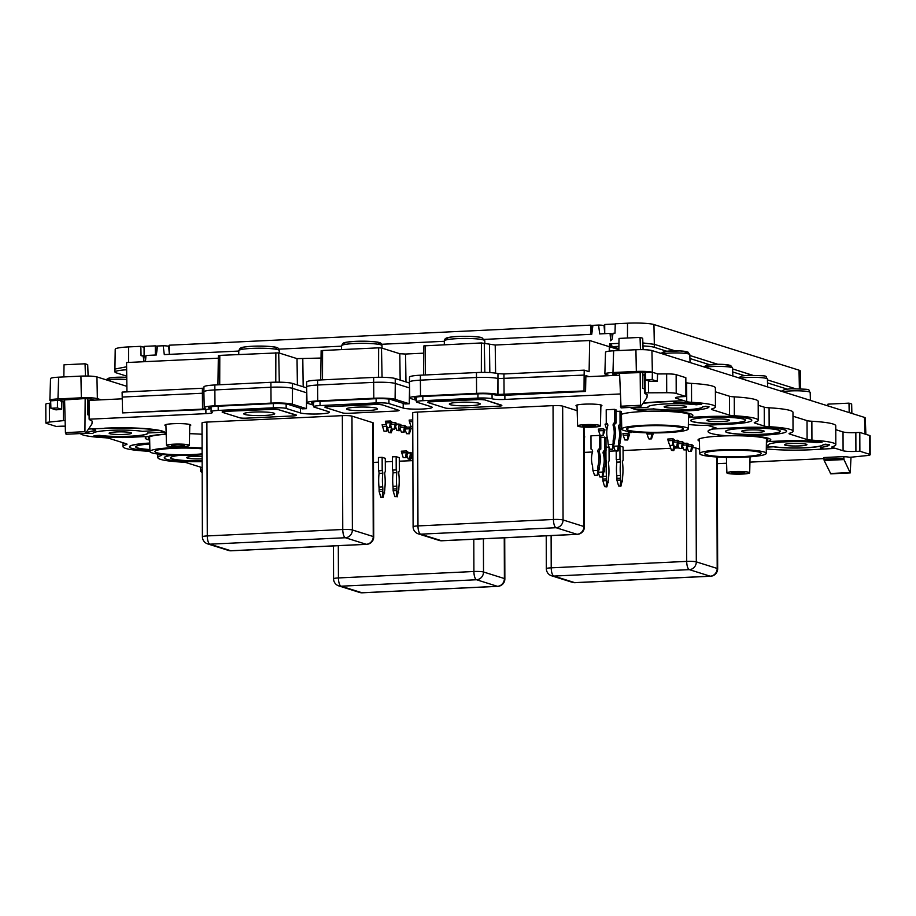 <?xml version="1.0" encoding="UTF-8"?>
<svg xmlns="http://www.w3.org/2000/svg" width="916" height="916" viewBox="0 0 916 916"><rect width="100%" height="100%" fill="white"/><g stroke="black" fill="none" stroke-linecap="round" stroke-linejoin="round"><path stroke-width="1.37" d="M202.539 409.108L205.253 408.341A16.534 1.958 -0.2 0 1 204.222 407.666L203.879 391.83A16.809 1.992 -0.2 0 1 203.879 391.819L203.947 386.873A16.728 1.981 -0.2 0 1 214.836 384.983L270.907 382.315A16.728 1.981 -0.2 0 1 292.41 383.403L306.642 387.88L306.471 408.662L302.326 408.857L288.151 404.403A12.103 1.431 -0.2 0 0 272.59 403.613L216.531 406.28A12.103 1.431 -0.2 0 0 208.642 407.643A12.103 1.431 -0.2 0 0 209.409 408.147L209.489 408.17A9.194 1.088 -0.2 0 1 210.073 408.547A9.194 1.088 -0.2 0 1 204.085 409.589L122.584 412.898L202.539 409.108L202.39 393.239L203.913 393.113M321.024 358.053L297.024 358.625L278.704 352.866L279.3 382.19M306.471 408.662L292.307 404.208L292.513 388.35L306.78 392.838M204.222 407.666A16.534 1.958 -0.2 0 1 214.985 405.788L271.044 403.12A16.534 1.958 -0.2 0 1 292.307 404.208M412.841 454.05L412.108 454.084M406.063 457.656L407.929 452L406.532 450.947L401.3 451.199L403.2 457.599L406.063 457.656L403.2 457.599M406.532 450.947L407.929 452M409.601 458.939L408.192 459.008L410.471 459.214L409.601 458.939L410.311 454.13L412.051 454.668L412.154 452.985L407.803 452.493M597.427 475.37L599.293 467.927A9.973 9.274 -72.5 0 1 599.614 465.294A23.656 22.018 -72.5 0 0 599.236 451.725L599.236 451.611A2.588 2.416 -72.5 0 1 600.816 449.126L600.77 435.856L599.373 435.421L590.969 435.821L591.015 449.092A2.588 2.416 107.5 0 1 592.606 451.428L592.606 451.542A23.656 22.018 107.5 0 0 592.32 465.133A9.973 9.274 107.5 0 1 592.663 467.744L592.95 470.618L597.621 470.389L597.427 475.37L594.576 475.312L596.911 475.209M602.648 477.007L599.797 476.961L602.648 477.007L604.503 469.565A9.973 9.274 -72.5 0 1 604.835 466.931A23.656 22.018 -72.5 0 0 604.446 453.363L604.446 453.26A2.588 2.416 -72.5 0 1 606.026 450.764L605.98 437.505L600.77 437.241M691.362 451.405L688.5 451.348L691.362 451.405L693.217 445.737L691.832 444.695L688.374 444.855M691.832 444.695L693.217 445.737M681.962 448.451L679.111 448.393L681.962 448.451L683.828 442.783L682.431 441.741L678.985 441.901M682.431 441.741L683.828 442.783M672.573 445.497L674.439 439.829L673.042 438.787L667.81 439.039L668.096 440.733L672.768 440.516L672.573 445.497L669.711 445.439L672.046 445.325M673.042 438.787L674.439 439.829M618.06 450.993L615.208 450.935L618.06 450.993L619.926 443.55A9.973 9.274 -72.5 0 1 620.247 440.917A23.656 22.018 -72.5 0 0 619.869 427.348L619.869 427.234A2.588 2.416 -72.5 0 1 621.449 424.749L621.403 411.479L616.01 411.227M398.311 430.44L396.903 430.509L399.181 430.715L398.311 430.44L399.021 425.631L400.761 426.169L400.865 424.486L396.514 423.994M404.174 432.112L401.311 432.054L404.174 432.112L406.028 426.455L404.643 425.402L400.819 425.585M404.643 425.402L406.028 426.455M394.773 429.157L391.922 429.1L394.773 429.157L396.639 423.501L395.243 422.448L391.796 422.62M395.243 422.448L396.639 423.501M412.727 419.917L409.143 420.089L409.429 421.795L412.727 421.635M584.145 452.401L592.469 452M609.06 451.21L615.197 450.924M623.075 450.546L670.752 448.279M674.634 448.096L678.939 447.89M682.214 447.729L683.05 447.695M699.595 449.184L695.92 448.027A7.477 0.882 179.8 0 0 692.691 447.58M373.453 462.408L378.423 462.179M385.293 461.847L392.437 461.504M399.307 461.183L412.864 460.645M417.57 412.063L553.046 405.628L553.447 519.475L417.971 525.921L417.57 412.063A7.477 0.882 179.8 0 0 412.704 412.91L413.105 526.769A7.477 7.477 0 0 0 418.337 533.868A7.477 6.962 107.5 0 0 420.604 534.165L441.478 540.726A7.477 6.962 107.5 0 1 439.211 540.44A7.477 7.477 0 0 0 441.81 540.772A7.477 2.588 -92.7 0 1 441.478 540.726L576.954 534.291L556.081 527.719L420.604 534.165A7.477 2.588 87.3 0 1 417.971 525.921A7.477 0.882 179.8 0 0 413.105 526.769M577.172 410.677L562.664 406.12A7.477 0.882 179.8 0 0 553.046 405.628M206.879 422.081L342.355 415.646L342.756 529.494L207.279 535.929L206.879 422.081A7.477 0.882 179.8 0 0 202.012 422.929L202.402 536.776A7.477 7.477 0 0 0 207.646 543.886A7.477 6.962 107.5 0 0 209.913 544.173L230.786 550.745A7.477 6.962 107.5 0 1 228.519 550.447A7.477 7.477 0 0 0 231.118 550.791A7.477 2.588 -92.7 0 1 230.786 550.745L366.263 544.299L345.389 537.738L209.913 544.173A7.477 2.588 87.3 0 1 207.279 535.929A7.477 0.882 179.8 0 0 202.402 536.776M231.118 550.791L366.595 544.344A7.477 7.477 0 0 0 373.717 536.856L373.316 422.997A7.477 0.882 179.8 0 0 372.846 422.7L351.973 416.127A7.477 0.882 179.8 0 0 342.355 415.646M328.214 406.452A4.981 0.595 179.8 0 0 324.962 407.025L324.962 407.265A4.981 0.595 179.8 0 0 325.283 407.471L342.676 412.944A4.981 0.595 179.8 0 0 349.088 413.276L395.804 411.055A4.981 0.595 -0.2 0 0 399.055 410.483A4.981 0.595 -0.2 0 0 398.735 410.276L381.342 404.563A4.981 0.595 -0.2 0 0 374.93 404.242L328.214 406.704A4.981 0.595 179.8 0 0 324.962 407.265M398.735 410.276L381.342 404.563M699.423 441.146A34.9 4.133 -0.2 0 1 698.026 440.001A34.9 4.133 -0.2 0 1 726.72 435.833A34.9 4.133 -0.2 0 1 765.616 438.317A34.9 4.133 -0.2 0 1 767.814 439.76A34.9 4.133 -0.2 0 1 766.417 440.917M577.034 406.235A12.961 1.534 -0.2 0 1 575.992 405.639A12.961 1.534 -0.2 0 1 586.652 404.082A12.961 1.534 -0.2 0 1 601.102 405.009A12.961 1.534 -0.2 0 1 601.915 405.548A12.961 1.534 -0.2 0 1 600.885 406.154M688.488 416.402A34.9 4.133 179.8 0 0 689.885 415.246A34.9 4.133 179.8 0 0 687.687 413.814A34.9 4.133 179.8 0 0 653.577 411.238A34.9 4.133 179.8 0 0 621.403 414.353M427.749 402.387L427.749 402.135A4.981 0.595 -0.2 0 1 430.989 401.574L477.705 399.353A4.981 0.595 -0.2 0 1 484.117 399.674L501.51 405.147A4.981 0.595 -0.2 0 1 501.831 405.353L501.831 405.605A4.981 0.595 -0.2 0 1 498.579 406.166L451.863 408.387A4.981 0.595 -0.2 0 1 445.451 408.055L428.058 402.593A4.981 0.595 -0.2 0 1 427.749 402.387A4.981 0.595 -0.2 0 1 430.989 401.815L430.989 401.574M189.784 425.688A12.961 1.534 179.8 0 0 190.814 425.081A12.961 1.534 179.8 0 0 177.841 423.593A12.961 1.534 179.8 0 0 164.891 425.173A12.961 1.534 179.8 0 0 165.704 425.711A12.961 1.534 179.8 0 0 165.933 425.768M149.651 439.062A34.9 4.133 -0.2 0 1 148.255 437.917A34.9 4.133 -0.2 0 1 166.185 434.241M189.601 433.703A34.9 4.133 -0.2 0 1 202.047 434.253M295.96 415.166L278.567 409.692L295.96 414.914A4.981 0.595 179.8 0 1 296.269 415.12L296.269 415.372A4.981 0.595 179.8 0 0 295.96 415.166L295.96 414.914M278.567 409.692A4.981 0.595 179.8 0 0 272.155 409.372L225.439 411.341A4.981 0.595 179.8 0 0 222.187 411.902L222.187 412.154A4.981 0.595 179.8 0 0 222.508 412.36L239.9 417.833A4.981 0.595 179.8 0 0 246.312 418.154L293.028 415.933A4.981 0.595 179.8 0 0 296.269 415.372M225.439 411.341L272.155 409.12A4.981 0.595 179.8 0 1 278.567 409.452M607.514 424.085L605.041 424.2L607.056 423.49M603.575 428.86L604.972 429.913L603.575 428.86L598.343 429.112L598.629 430.818L603.3 430.589L603.106 435.569L600.243 435.512L602.579 435.398M390.079 427.68L391.945 422.024L390.548 420.971L385.315 421.223L387.216 427.623L390.079 427.68L387.216 427.623M390.548 420.971L391.945 422.024M386.174 424.577L382.098 424.772L383.999 431.184L386.861 431.23L383.999 431.184M409.383 433.749L406.532 433.703L409.383 433.749L411.25 428.093L409.853 427.051L405.834 427.234M409.853 427.051L411.25 428.093M612.667 449.287L614.533 441.856A9.973 9.274 -72.5 0 1 614.854 439.222A23.656 22.018 -72.5 0 0 614.476 425.654L614.476 425.539A2.588 2.416 -72.5 0 1 616.056 423.055L616.01 409.784L614.613 409.349L606.209 409.75L606.255 423.009A2.588 2.416 107.5 0 1 607.846 425.356L607.846 425.459A23.656 22.018 107.5 0 0 607.56 439.062A9.973 9.274 107.5 0 1 607.903 441.661L608.19 444.535L612.861 444.317L612.667 449.287L609.816 449.241L612.151 449.126M584.099 439.817L584.694 436.726L584.087 436.531M677.268 446.974L674.405 446.916L677.268 446.974L679.134 441.306L677.737 440.264L674.29 440.424M677.737 440.264L679.134 441.306M686.657 449.928L683.805 449.87L686.657 449.928L688.523 444.26L687.126 443.218L683.68 443.378M687.126 443.218L688.523 444.26M627.7 440.001L629.555 434.344L628.17 433.302L622.937 433.543L623.223 435.249L627.895 435.031L627.7 440.001L624.838 439.955L627.174 439.84M628.17 433.302L629.555 434.344M606.896 486.888L604.617 486.682L606.896 486.888L608.567 479.492A9.973 3.446 -92.7 0 1 608.682 476.915A23.656 8.187 -92.7 0 0 608.522 463.29L608.51 463.175A2.588 0.893 -92.7 0 1 609.094 460.954L609.048 447.684L606.014 446.733M620.911 486.224L618.632 486.007L620.911 486.224L622.582 478.828A9.973 3.446 -92.7 0 1 622.697 476.251A23.656 8.187 -92.7 0 0 622.537 462.626L622.525 462.511A2.588 0.893 -92.7 0 1 623.109 460.29L623.063 447.019L619.754 446.046M397.132 496.861L398.815 489.465A9.973 3.446 -92.7 0 1 398.929 486.888A23.656 8.187 -92.7 0 0 398.758 473.263L398.758 473.148A2.588 0.893 -92.7 0 1 399.342 470.916L399.296 457.656L396.159 456.672L392.426 456.844L392.472 470.114A2.588 0.893 87.3 0 1 393.067 472.713L393.079 472.828A23.656 8.187 87.3 0 0 392.998 486.373A9.973 3.446 87.3 0 1 393.124 489.03L396.868 488.846L396.262 496.587L394.865 496.644L396.262 496.587M383.117 497.525L384.8 490.129A9.973 3.446 -92.7 0 1 384.915 487.552A23.656 8.187 -92.7 0 0 384.743 473.927L384.743 473.812A2.588 0.893 -92.7 0 1 385.327 471.591L385.281 458.321L382.144 457.336L378.411 457.519L378.457 470.778A2.588 0.893 87.3 0 1 379.052 473.377L379.052 473.492A23.656 8.187 87.3 0 0 378.984 487.037A9.973 3.446 87.3 0 1 379.11 489.694L382.854 489.51L382.247 497.251L380.85 497.319L382.247 497.251M65.128 420.49A9.973 1.179 179.8 0 0 63.399 420.627L49.43 422.058A9.973 1.179 179.8 0 0 45.869 422.974A9.973 1.179 179.8 0 0 46.487 423.387L56.197 426.444L60.158 426.249A9.973 1.179 179.8 0 1 65.265 426.18M88.589 428.928L104.687 428.413L88.52 429.031M94.05 435.695L94.726 436.005A33.652 3.985 179.8 0 0 116.618 437.31A10.374 1.225 179.8 0 0 126.545 437.459L148.209 436.428A37.888 4.488 -0.2 0 1 164.376 434.207A44.861 5.313 179.8 0 0 165.212 433.188L165.212 432.936A44.861 5.313 179.8 0 0 104.687 428.173M145.266 437.974A37.888 4.488 179.8 0 0 149.674 440.012M717.297 463.668L726.594 463.233M749.929 462.122L823.885 458.607M766.314 448.932A44.861 5.313 179.8 0 0 811.381 449.745L835.438 448.359L843.086 450.764A9.973 1.179 179.8 0 0 855.91 451.416L859.872 451.222L869.57 454.279A9.973 1.179 179.8 0 1 870.2 454.691A9.973 1.179 179.8 0 1 866.628 455.607L852.67 457.038A9.973 1.179 179.8 0 1 849.739 457.256L848.491 457.118A4.981 0.595 179.8 0 0 846.086 456.809L845.937 456.798A4.981 0.595 179.8 0 0 844.334 456.752M766.406 441.856A37.888 4.488 179.8 0 0 770.803 439.795M716.518 428.138A44.861 5.313 179.8 0 0 708.057 431.276L708.057 431.516A44.861 5.313 -0.2 0 1 713.369 428.986L713.369 428.848A44.861 5.313 -0.2 0 1 716.724 428.196L708.091 425.482A44.861 5.313 -0.2 0 1 703.774 425.356M688.477 417.341A37.888 4.488 179.8 0 0 692.874 415.28M835.438 448.451L832.449 447.512A9.973 1.179 -0.2 0 1 831.82 447.111A9.973 1.179 -0.2 0 1 832.564 446.653A43.625 5.164 179.8 0 0 835.816 444.684A43.625 5.164 179.8 0 0 811.931 440.161A9.973 1.179 -0.2 0 1 807.099 439.543L789.672 434.058A9.973 1.179 -0.2 0 1 789.042 433.646A9.973 1.179 -0.2 0 1 789.787 433.199A43.625 5.164 179.8 0 0 793.038 431.23A43.625 5.164 179.8 0 0 769.142 426.707A9.973 1.179 -0.2 0 1 764.31 426.077L754.876 423.112A9.973 1.179 -0.2 0 1 754.246 422.711A9.973 1.179 -0.2 0 1 754.99 422.253A43.625 5.164 179.8 0 0 758.253 420.284A43.625 5.164 179.8 0 0 734.346 415.761A9.973 1.179 -0.2 0 1 729.514 415.143L712.087 409.658A9.973 1.179 -0.2 0 1 711.457 409.246A9.973 1.179 -0.2 0 1 712.201 408.799A43.625 5.164 179.8 0 0 715.453 406.83A43.625 5.164 179.8 0 0 691.557 402.307A9.973 1.179 -0.2 0 1 686.725 401.677L683.748 400.647L659.68 401.792A44.861 5.313 179.8 0 0 643.192 403.12M683.748 400.647L676.088 398.231L676.088 397.418M648.448 380.85L648.494 392.815L666.711 392.724A9.973 1.179 179.8 0 1 676.203 393.456L685.912 396.514L681.951 396.697A9.973 1.179 179.8 0 0 675.458 397.83A9.973 1.179 179.8 0 0 676.088 398.231M648.494 392.815A9.973 1.179 179.8 0 0 645.173 392.907L644.967 393.101A4.981 0.595 179.8 0 1 645.276 393.308A4.981 0.595 179.8 0 1 644.91 393.525L644.91 393.09M422.826 396.468L422.837 400.704L477.969 398.082A10.969 1.294 -0.2 0 1 492.075 398.792A9.973 1.179 179.8 0 0 504.888 399.445L620.109 393.972M422.837 400.704A9.973 1.179 179.8 0 0 416.345 401.826A9.973 1.179 179.8 0 0 416.975 402.239L431.241 406.727A14.954 1.775 179.8 0 1 432.18 407.334A14.954 1.775 179.8 0 1 419.883 409.12A14.954 1.775 179.8 0 1 403.212 408.055L388.945 403.567A9.973 1.179 179.8 0 0 376.121 402.925L320.062 405.582A9.973 1.179 -0.2 0 0 313.57 406.715L313.558 401.941M300.414 408.261L300.437 412.944A14.954 1.775 -0.2 0 0 317.096 414.009A14.954 1.775 -0.2 0 0 329.405 412.223A14.954 1.775 -0.2 0 0 328.466 411.605L314.199 407.128A9.973 1.179 -0.2 0 1 313.57 406.715M300.437 412.944L286.17 408.456A9.973 1.179 -0.2 0 0 273.346 407.803L218.214 410.425A10.969 1.294 179.8 0 0 211.081 411.673A10.969 1.294 179.8 0 0 211.768 412.12A9.973 1.179 -0.2 0 1 212.398 412.532A9.973 1.179 -0.2 0 1 205.905 413.654L89.127 419.207L89.058 400.395L94.371 400.143L90.547 398.941L84.135 398.62L50.643 400.842L49.865 400.315L50.529 378.571C50.827 377.919 53.529 377.449 58.635 377.174L57.971 398.918C52.876 399.193 50.162 399.662 49.865 400.315M85.165 398.586L84.936 431.688L85.726 433.165L91.932 423.971L92.207 421.131L89.928 419.917A4.981 0.595 179.8 0 0 90.306 419.688A4.981 0.595 179.8 0 0 89.997 419.482L89.127 419.207M64.635 401.7A9.973 1.179 179.8 0 0 63.33 401.815L61.006 401.62L61.029 399.72M87.81 401.391A4.981 0.595 179.8 0 0 89.058 401.265M764.31 426.077L764.242 407.173A9.973 1.179 179.8 0 0 769.074 407.792A43.625 5.164 -0.2 0 1 792.97 412.315L793.038 431.23M807.099 439.543L807.03 420.627A9.973 1.179 179.8 0 0 811.862 421.257A43.625 5.164 -0.2 0 1 835.747 425.78L835.816 444.684M870.2 454.691L870.131 435.879A9.973 1.179 179.8 0 0 869.513 435.466L859.803 432.421L859.872 451.222M859.803 432.421L855.842 432.604L855.91 451.416M835.758 429.673L843.029 431.951A9.973 1.179 179.8 0 0 855.842 432.604M50.723 403.109L49.372 403.258A9.973 1.179 179.8 0 0 45.8 404.174L45.869 422.974M645.574 374.072A9.973 1.179 179.8 0 0 645.104 374.094L644.372 374.129L644.44 392.941M685.912 396.514L685.844 377.701L676.145 374.644A9.973 1.179 179.8 0 0 666.642 373.911L657.573 373.957M642.803 375.01A4.981 0.595 179.8 0 0 644.383 374.827M109.84 433.692A11.221 1.328 179.8 0 0 122.343 434.493A11.221 1.328 179.8 0 0 131.561 433.154A11.221 1.328 179.8 0 0 120.34 431.86A11.221 1.328 179.8 0 0 109.13 433.234A11.221 1.328 179.8 0 0 109.84 433.692M164.285 457.782A33.652 3.985 -0.2 0 1 164.285 457.714A33.652 3.985 -0.2 0 1 171.956 455.149M129.499 446.848A33.652 3.985 -0.2 0 1 129.488 446.768A33.652 3.985 -0.2 0 1 149.732 443.046M149.674 440.104A37.888 4.488 -0.2 0 1 145.266 438.02A37.888 4.488 -0.2 0 1 147.625 436.451M93.982 435.627L99.478 435.363A27.423 3.252 -0.2 0 0 129.522 436.222A27.423 3.252 -0.2 0 0 147.762 433.165M92.31 429.009L95.069 429.867A9.973 1.179 179.8 0 1 95.699 430.28A9.973 1.179 179.8 0 1 93.638 431.012A33.652 3.985 179.8 0 0 86.699 433.451A33.652 3.985 179.8 0 0 86.699 433.486L92.928 433.463A27.423 3.252 -0.2 0 1 111.809 430.28A27.423 3.252 -0.2 0 1 142.461 431.344L159.189 430.394A44.861 5.313 -0.2 0 1 164.411 432.043L147.682 432.982A27.423 3.252 -0.2 0 1 147.762 433.245A27.423 3.252 -0.2 0 1 129.82 436.348A27.423 3.252 -0.2 0 1 99.478 435.512L99.478 435.363M95.676 430.211A9.973 1.179 -0.2 0 1 93.638 430.864A33.652 3.985 179.8 0 0 86.699 433.314A33.652 3.985 179.8 0 0 86.699 433.337L86.699 433.337M80.379 433.566A43.625 5.164 179.8 0 0 104.138 437.699A9.973 1.179 -0.2 0 1 108.97 438.329L126.397 443.802A9.973 1.179 -0.2 0 1 127.026 444.214A9.973 1.179 -0.2 0 1 126.282 444.661A43.625 5.164 179.8 0 0 123.03 446.642A43.625 5.164 179.8 0 0 146.926 451.164A9.973 1.179 -0.2 0 1 149.915 451.428M159.67 454.267L161.193 454.748A9.973 1.179 -0.2 0 1 161.811 455.16A9.973 1.179 -0.2 0 1 161.067 455.607A43.625 5.164 179.8 0 0 157.815 457.576A43.625 5.164 179.8 0 0 181.723 462.099A9.973 1.179 -0.2 0 1 186.555 462.729L202.161 467.641M202.173 469.668A43.625 5.164 179.8 0 0 200.615 471.042A43.625 5.164 179.8 0 0 202.184 472.404M93.982 435.776L99.478 435.512M630.552 407.414A44.861 5.313 179.8 0 0 631.273 408.112L648.013 407.311A27.423 3.252 -0.2 0 1 647.921 407.059A27.423 3.252 -0.2 0 1 665.863 403.945A27.423 3.252 -0.2 0 1 696.217 404.78L700.969 404.288A33.652 3.985 179.8 0 0 682.157 403.029L682.157 402.891A9.973 1.179 -0.2 0 1 674.829 402.17L672.069 401.3L683.748 400.739M700.969 404.288L701.633 404.448M702.755 406.693L705.515 406.464L702.755 406.841A27.423 3.252 -0.2 0 1 702.755 406.864A27.423 3.252 -0.2 0 1 683.874 410.013A27.423 3.252 -0.2 0 1 653.234 408.96L636.494 409.601A44.861 5.313 -0.2 0 1 631.513 408.101M705.515 406.464L708.984 406.807A33.652 3.985 179.8 0 0 708.984 406.807L705.515 406.315M674.829 402.17L674.829 402.319A9.973 1.179 179.8 0 0 682.157 403.029M823.759 449.161L820.988 448.29A9.973 1.179 179.8 0 1 820.37 447.878A9.973 1.179 179.8 0 1 822.419 447.157A33.652 3.985 179.8 0 0 829.369 444.707A33.652 3.985 179.8 0 0 829.369 444.672L823.14 444.707A27.423 3.252 -0.2 0 1 823.14 444.729A27.423 3.252 -0.2 0 1 804.259 447.878A27.423 3.252 -0.2 0 1 773.608 446.813L766.337 447.019M825.946 444.329L829.369 444.523A33.652 3.985 179.8 0 0 829.369 444.523L829.369 444.707M821.343 442.153L821.343 442.004A33.652 3.985 179.8 0 0 799.45 440.699L799.45 440.848A33.652 3.985 179.8 0 1 821.343 442.153L816.591 442.646A27.423 3.252 -0.2 0 0 786.249 441.81A27.423 3.252 -0.2 0 0 768.306 444.924A27.423 3.252 -0.2 0 0 768.387 445.176L768.387 445.027A27.423 3.252 -0.2 0 1 768.306 444.844M821.343 442.004L822.018 442.314M823.14 444.558L825.946 444.18M823.759 449.012L820.988 448.142A9.973 1.179 -0.2 0 1 820.381 447.81M202.104 448.84A28.327 3.355 179.8 0 0 171.67 448.382A28.327 3.355 179.8 0 0 154.873 451.496A28.327 3.355 179.8 0 0 171.636 454.508A28.327 3.355 179.8 0 0 202.115 453.832M202.093 448.096A33.285 3.939 179.8 0 0 167.685 447.97A33.285 3.939 179.8 0 0 149.915 451.531A33.285 3.939 179.8 0 0 167.777 454.943A33.285 3.939 179.8 0 0 202.115 454.576M609.266 351.137L609.323 346.706L589.698 340.523L589.102 371.678L584.225 370.144L584.133 375.091L584.03 390.972L585.564 391.453L585.874 375.64L589.045 376.636M763.44 430.715A11.221 1.328 179.8 0 0 750.937 429.913A11.221 1.328 179.8 0 0 741.708 431.253A11.221 1.328 179.8 0 0 752.929 432.547A11.221 1.328 179.8 0 0 764.139 431.173A11.221 1.328 179.8 0 0 763.44 430.715M780.34 431.196A27.423 3.252 -0.2 0 1 757.486 434.402A27.423 3.252 -0.2 0 1 727.235 432.432A27.423 3.252 -0.2 0 1 725.518 431.379M806.229 444.18A11.221 1.328 179.8 0 0 793.725 443.378A11.221 1.328 179.8 0 0 784.508 444.718A11.221 1.328 179.8 0 0 795.729 446A11.221 1.328 179.8 0 0 806.939 444.638A11.221 1.328 179.8 0 0 806.229 444.18M685.855 406.315A11.221 1.328 179.8 0 0 673.352 405.513A11.221 1.328 179.8 0 0 664.123 406.853A11.221 1.328 179.8 0 0 675.344 408.135A11.221 1.328 179.8 0 0 686.553 406.773A11.221 1.328 179.8 0 0 685.855 406.315M700.969 404.139A33.652 3.985 179.8 0 0 682.157 402.891M702.755 406.738A27.423 3.252 -0.2 0 1 683.783 409.876A27.423 3.252 -0.2 0 1 653.234 408.811M653.234 408.96L636.494 409.75A44.861 5.313 179.8 0 0 647.658 411.238A37.888 4.488 -0.2 0 1 671.829 411.536L693.492 410.505A10.374 1.225 179.8 0 0 700.042 409.578A33.652 3.985 179.8 0 0 708.995 406.841L708.984 406.693A33.652 3.985 179.8 0 0 708.984 406.693A33.652 3.985 179.8 0 0 708.984 406.67M673.237 411.467A37.888 4.488 -0.2 0 1 692.874 415.326A37.888 4.488 -0.2 0 1 688.557 417.421L706.396 416.574A33.652 3.985 -0.2 0 1 751.784 420.158A33.652 3.985 -0.2 0 1 751.773 420.226M713.369 428.848L741.181 427.52A33.652 3.985 -0.2 0 1 786.569 431.093A33.652 3.985 -0.2 0 1 786.569 431.173M748.418 435.833A37.888 4.488 -0.2 0 1 770.803 439.84A37.888 4.488 -0.2 0 1 767.86 441.592L789.523 440.562A10.374 1.225 179.8 0 1 799.45 440.699M823.14 444.603A27.423 3.252 -0.2 0 1 804.156 447.729A27.423 3.252 -0.2 0 1 773.608 446.665M728.644 419.768A11.221 1.328 179.8 0 0 716.14 418.967A11.221 1.328 179.8 0 0 706.923 420.307A11.221 1.328 179.8 0 0 718.144 421.6A11.221 1.328 179.8 0 0 729.354 420.226A11.221 1.328 179.8 0 0 728.644 419.768M745.544 420.249A27.423 3.252 -0.2 0 1 722.69 423.455A27.423 3.252 -0.2 0 1 692.439 421.497A27.423 3.252 -0.2 0 1 690.721 420.444M202.127 456.351A11.221 1.328 179.8 0 0 186.715 457.634A11.221 1.328 179.8 0 0 187.425 458.092A11.221 1.328 179.8 0 0 202.138 458.813M202.138 460.782A27.423 3.252 -0.2 0 1 172.242 458.813A27.423 3.252 -0.2 0 1 170.525 457.76M149.869 449.538A27.423 3.252 -0.2 0 1 137.446 447.867A27.423 3.252 -0.2 0 1 135.728 446.825M807.03 420.627L792.993 416.219M764.242 407.173L758.196 405.273M376.487 408.192A15.457 1.832 -0.2 0 1 377.461 408.822A15.457 1.832 -0.2 0 1 362.015 410.712A15.457 1.832 -0.2 0 1 346.557 408.937A15.457 1.832 -0.2 0 1 359.267 407.082A15.457 1.832 -0.2 0 1 376.487 408.192M479.263 403.303A15.457 1.832 -0.2 0 1 480.236 403.933A15.457 1.832 -0.2 0 1 464.79 405.822A15.457 1.832 -0.2 0 1 449.332 404.048A15.457 1.832 -0.2 0 1 462.042 402.204A15.457 1.832 -0.2 0 1 479.263 403.303M381.342 404.815A4.981 0.595 -0.2 0 0 374.93 404.483L328.214 406.704M501.831 405.605A4.981 0.595 -0.2 0 0 501.51 405.399L484.117 399.674M484.117 399.926A4.981 0.595 -0.2 0 0 477.705 399.594L430.989 401.815M685.866 382.522L686.657 382.774A9.973 1.179 -0.2 0 0 691.5 383.392L691.557 402.307M715.453 406.83L715.385 387.915A43.625 5.164 179.8 0 0 691.5 383.392M715.396 391.808L729.445 396.227A9.973 1.179 -0.2 0 0 734.277 396.857L734.346 415.761M758.253 420.284L758.185 401.38A43.625 5.164 179.8 0 0 734.277 396.857M244.755 414.456A15.457 1.832 179.8 0 0 261.976 415.555A15.457 1.832 179.8 0 0 274.685 413.711A15.457 1.832 179.8 0 0 259.228 411.937A15.457 1.832 179.8 0 0 243.782 413.814A15.457 1.832 179.8 0 0 244.755 414.456M225.439 411.593A4.981 0.595 179.8 0 0 222.187 412.154M713.369 428.986L741.181 427.669A33.652 3.985 -0.2 0 1 786.581 431.241A33.652 3.985 -0.2 0 1 764.665 435.054L746.838 435.901A37.888 4.488 179.8 0 0 726.296 435.73A44.861 5.313 -0.2 0 1 708.057 431.516M799.45 440.848A10.374 1.225 179.8 0 0 789.523 440.71L767.86 441.592M767.86 441.741A37.888 4.488 -0.2 0 1 766.406 442.107M688.477 417.593A37.888 4.488 179.8 0 0 688.557 417.57L706.396 416.723A33.652 3.985 -0.2 0 1 751.784 420.307A33.652 3.985 -0.2 0 1 729.88 424.108L702.068 425.436A44.861 5.313 -0.2 0 1 688.374 424.497M674.829 402.319L672.069 401.448L659.68 402.032A44.861 5.313 179.8 0 0 643.009 403.384M159.201 430.543A44.861 5.313 179.8 0 0 104.687 428.413M165.212 433.188A44.861 5.313 179.8 0 0 164.411 432.192L164.411 432.043M164.411 432.192L147.682 432.982M149.892 450.512A33.652 3.985 -0.2 0 1 129.488 446.916A33.652 3.985 -0.2 0 1 149.743 443.195M149.881 449.687A27.423 3.252 -0.2 0 1 137.446 448.016A27.423 3.252 -0.2 0 1 135.728 446.894A27.423 3.252 -0.2 0 1 149.755 444.008M202.15 461.675A33.652 3.985 -0.2 0 1 164.285 457.863A33.652 3.985 -0.2 0 1 172.781 455.183M202.138 460.931A27.423 3.252 -0.2 0 1 172.242 458.962A27.423 3.252 -0.2 0 1 170.513 457.84A27.423 3.252 -0.2 0 1 180.109 455.332M692.439 421.646A27.423 3.252 -0.2 0 1 690.721 420.513A27.423 3.252 -0.2 0 1 718.121 417.169A27.423 3.252 -0.2 0 1 745.555 420.318A27.423 3.252 -0.2 0 1 722.999 423.593A27.423 3.252 -0.2 0 1 692.439 421.646M773.608 446.813L766.337 447.168M766.36 445.279L768.387 445.176M727.235 432.581A27.423 3.252 -0.2 0 1 725.506 431.459A27.423 3.252 -0.2 0 1 752.918 428.115A27.423 3.252 -0.2 0 1 780.34 431.264A27.423 3.252 -0.2 0 1 757.795 434.539A27.423 3.252 -0.2 0 1 727.235 432.581M605.041 424.2L606.907 430.028M603.575 429.467L603.3 430.589M604.972 429.913L603.106 435.569M388.991 432.581L391.258 432.787L388.991 432.581L387.697 428.825M392.495 429.26L391.258 432.787M390.388 432.512L391.475 427.818M390.456 426.593L391.109 427.703M389.552 427.509L390.273 422.7L385.602 422.929M390.548 421.578L390.273 422.7M394.258 428.997L394.968 424.177L391.235 424.36M395.243 423.055L394.968 424.177M390.754 425.734L391.922 429.1M386.861 431.23L388.063 427.772M386.334 431.07L386.964 426.879M386.758 426.272L382.384 426.478M403.647 431.951L404.368 427.131L400.361 427.325M404.643 426.009L404.368 427.131M400.017 428.31L401.311 432.054M408.868 433.589L409.578 428.78L405.261 428.986M409.864 427.658L409.578 428.78M405.078 429.501L406.532 433.703M400.761 426.169L399.181 430.715M396.903 430.509L395.62 426.753M396.365 424.6L398.918 424.486L399.021 425.631M398.918 424.486L398.918 423.879M613.743 446.229L618.254 446.012L617.544 450.821M615.208 450.935L613.663 446.458M619.926 445.325L618.54 444.89L618.254 446.012M618.54 444.89L618.529 443.115A9.973 9.274 107.5 0 1 618.85 440.481A23.656 22.018 107.5 0 0 618.472 426.913L619.869 427.348M619.869 427.234L618.472 426.913M618.472 426.799A2.588 2.416 107.5 0 1 620.052 424.303L621.449 424.749M620.006 411.044L620.052 424.303M609.816 449.241L608.19 444.535M614.533 443.63L613.148 443.195L612.861 444.317M613.148 443.195L613.136 441.42A9.973 9.274 107.5 0 1 613.457 438.787A23.656 22.018 107.5 0 0 613.079 425.207L614.476 425.654M614.476 425.539L613.079 425.207M613.079 425.104A2.588 2.416 107.5 0 1 614.659 422.608L616.056 423.055M614.613 409.349L614.659 422.608M673.752 450.603L671.485 450.397L673.752 450.603L674.989 447.077M669.848 445.485L671.485 450.397M673.97 445.634L672.882 450.329M672.951 444.397L673.603 445.52M649.181 438.982L651.516 438.867L649.181 438.982M648.665 438.821L647.051 434.115L651.723 433.898L651.001 438.707M646.765 432.821L647.051 434.115M652.432 432.913L653.383 433.211L651.516 438.867M651.963 432.913L651.723 433.898M669.711 445.439L668.096 440.733M673.042 439.394L672.768 440.516M673.729 442.176L677.462 441.993L676.741 446.802M674.405 446.916L673.249 443.55M677.737 440.871L677.462 441.993M678.424 443.653L682.157 443.47L681.447 448.279M679.111 448.393L677.943 445.027M682.431 442.348L682.157 443.47M683.13 445.13L686.851 444.947L686.141 449.756M683.805 449.87L682.649 446.504M687.137 443.825L686.851 444.947M687.824 446.607L691.557 446.424L690.836 451.233M688.5 451.348L687.343 447.981M691.832 445.302L691.557 446.424M624.838 439.955L623.223 435.249M628.17 433.909L627.895 435.031M598.526 472.244L602.842 472.038L602.133 476.847M599.797 476.961L598.343 472.759M604.514 471.351L603.117 470.916L602.842 472.038M603.117 470.916L603.117 469.129A9.973 9.274 107.5 0 1 603.438 466.496A23.656 22.018 107.5 0 0 603.06 452.928L604.446 453.363M604.446 453.26L603.06 452.928M603.06 452.825A2.588 2.416 107.5 0 1 604.64 450.329L606.026 450.764M604.594 437.058L604.64 450.329M608.476 482.343L606.736 481.805L606.632 480.66L602.888 480.843L604.617 486.682M606.736 481.805L606.026 486.614M606.632 480.66L606.621 478.873A9.973 3.446 -92.7 0 0 606.495 476.228A23.656 8.187 -92.7 0 1 606.564 462.672L605.522 462.729M602.888 480.843L602.888 479.057A9.973 3.446 87.3 0 0 602.774 476.652M605.934 450.809L605.968 459.969A2.588 0.893 -92.7 0 1 606.564 462.569L606.564 462.672M594.576 475.312L592.95 470.618M599.293 469.713L597.908 469.267L597.621 470.389M597.908 469.267L597.896 467.492A9.973 9.274 107.5 0 1 598.217 464.859A23.656 22.018 107.5 0 0 597.839 451.29L599.236 451.725M599.236 451.611L597.839 451.29M597.839 451.176A2.588 2.416 107.5 0 1 599.419 448.691L600.816 449.126M599.373 435.421L599.419 448.691M622.491 481.679L620.75 481.14L620.647 479.995L616.903 480.167L618.632 486.007M620.75 481.14L620.04 485.949M620.647 479.995L620.636 478.209A9.973 3.446 -92.7 0 0 620.51 475.553A23.656 8.187 -92.7 0 1 620.579 462.007L616.846 462.191A23.656 8.187 87.3 0 0 616.766 475.736A9.973 3.446 87.3 0 1 616.903 478.392L620.636 478.209M616.903 480.167L616.903 478.392M619.937 446.035L619.983 459.305A2.588 0.893 -92.7 0 1 620.579 461.904L616.846 462.191M616.846 462.076A2.588 0.893 87.3 0 0 616.25 459.477L619.983 459.305M616.216 451.073L616.25 459.477M412.051 454.668L410.471 459.214M408.192 459.008L406.899 455.252M407.654 453.111L410.208 452.985L410.311 454.13M410.208 452.985L410.208 452.378M405.536 457.496L406.257 452.676L401.586 452.905M406.532 451.554L406.257 452.676M412.864 460.542L411.307 456.809M412.853 455.767L411.65 455.825M396.868 490.632L393.136 490.804L394.865 496.644M398.723 492.316L396.983 491.766M393.136 490.804L393.124 489.03M396.159 456.672L396.204 469.931A2.588 0.893 -92.7 0 1 396.811 472.541L396.811 472.645A23.656 8.187 -92.7 0 0 396.731 486.19A9.973 3.446 -92.7 0 1 396.868 488.846M396.811 472.645L393.079 472.828M396.204 469.931L392.472 470.114M382.854 491.297L379.121 491.468L380.85 497.319M384.709 492.98L382.968 492.442M379.121 491.468L379.11 489.694M382.144 457.336L382.19 470.606A2.588 0.893 -92.7 0 1 382.796 473.206L382.796 473.309A23.656 8.187 -92.7 0 0 382.716 486.854A9.973 3.446 -92.7 0 1 382.854 489.51M382.796 473.309L379.052 473.492M382.19 470.606L378.457 470.778M122.217 398.826L101.195 399.823L97.359 398.62C94.027 397.819 88.68 397.555 81.341 397.807L80.929 376.11C88.268 375.858 93.615 376.132 96.947 376.923L126.877 386.334M85.463 376.007L85.051 363.789L64.028 364.797L63.845 376.923M66.261 434.092L65.437 432.615L64.578 399.548M57.971 398.918L81.341 397.807M80.929 376.11L58.635 377.174M57.422 407.964L61.67 409.292L55.979 409.864L50.907 408.273L57.422 407.964L57.479 400.097M61.67 409.292L61.819 401.884M50.907 408.273L50.655 400.842M85.051 363.789L87.707 364.625L88.108 376.029M89.115 415.177L87.718 414.742L87.833 398.609M101.195 399.823L94.371 400.143M612.472 373.717L616.296 375.331L609.472 375.663L604.858 373.934C605.155 373.281 607.869 372.812 612.964 372.537L613.628 350.794C608.522 351.068 605.82 351.538 605.522 352.202L604.858 373.934M865.872 434.321L865.254 417.902L864.475 417.398L651.94 350.542C648.597 349.752 643.261 349.477 635.922 349.729L636.334 371.427C643.673 371.175 649.02 371.438 652.352 372.24L657.837 373.957M612.472 374.129L615.403 373.362L652.364 372.24L652.249 379.682L645.723 379.991L649.971 381.331L657.322 381.285L652.249 379.682M619.571 373.167L621.048 407.872L640.502 406.944L640.158 372.205M643.089 349.649L642.7 338.256L640.044 337.409L640.456 349.626M640.044 337.409L619.021 338.416L618.838 350.542M636.334 371.427L612.964 372.537M613.628 350.794L635.922 349.729M657.322 381.285L657.573 373.877M645.723 379.991L645.54 372.56M644.944 393.548L647.2 394.75L646.925 397.59L640.502 406.944M642.826 372.228L642.711 388.361L644.429 388.899M615.999 375.239L616.01 373.339M849.201 412.589L848.995 403.143L851.662 403.979L851.869 413.425M846.04 456.798L843.773 456.58L843.98 459.569L850.243 472.919L850.998 457.176M850.243 472.919L830.801 473.847L824.16 460.508L823.862 457.531L843.773 456.58M848.995 403.143L827.972 404.139L827.927 405.903M612.254 338.119L611.888 333.996L610.067 333.413L610.651 340.798L612.06 339.252L613.067 333.275L615.002 333.184L615.254 323.783L627.517 323.199A20.541 2.427 -0.2 0 1 653.932 324.539L799.015 370.179L799.382 388.728M599.717 425.379A11.404 1.351 179.8 0 0 586.984 424.566A11.404 1.351 179.8 0 0 577.63 425.929A11.404 1.351 179.8 0 0 589.034 427.234A11.404 1.351 179.8 0 0 600.438 425.848A11.404 1.351 179.8 0 0 599.717 425.379M145.564 360.526L144.82 356.198L141.053 355.706L140.846 346.328L128.583 346.912A20.541 2.427 179.8 0 0 115.21 349.236L114.935 369.045L126.603 366.778M140.846 346.328L144.087 347.347M126.648 369.755A20.828 2.462 179.8 0 0 114.992 372.022A20.828 2.462 179.8 0 0 116.309 372.869L126.74 376.144M609.621 343.809L610.651 343.763L610.434 346.752L609.598 346.786L609.621 343.809L609.483 351.114M618.861 348.71L612.323 346.66L610.651 343.763L618.941 343.363M604.732 333.195L604.056 325.787A6.355 0.756 179.8 0 0 598.583 325.065L599.694 333.905L610.067 333.413M598.583 325.065L592.915 325.34L591.759 334.283L484.392 339.389M155.228 355.03L155.949 346.523A6.355 0.756 -0.2 0 1 157.518 346.03L163.185 345.767L164.296 354.606L238.79 351.068M278.83 349.156L341.565 346.179M381.606 344.279L444.34 341.29M157.518 346.03L156.35 354.984L145.988 355.477L145.461 361.637M142.988 355.614L144.167 361.705M167.239 445.932A11.404 1.351 -0.2 0 1 166.517 445.474A11.404 1.351 -0.2 0 1 177.922 444.077A11.404 1.351 -0.2 0 1 189.326 445.394A11.404 1.351 -0.2 0 1 179.925 446.745A11.404 1.351 -0.2 0 1 167.239 445.932M175.666 444.718A6.481 0.767 179.8 0 0 171.441 445.451A6.481 0.767 179.8 0 0 177.922 446.195A6.481 0.767 179.8 0 0 184.402 445.405A6.481 0.767 179.8 0 0 175.666 444.718M163.185 345.767A6.355 0.756 -0.2 0 1 168.659 346.488L169.334 353.897M143.961 361.499L144.556 361.683M748.967 472.324A11.404 1.351 -0.2 0 1 749.689 472.793A11.404 1.351 -0.2 0 1 738.285 474.179A11.404 1.351 -0.2 0 1 726.88 472.874A11.404 1.351 -0.2 0 1 736.246 471.511A11.404 1.351 -0.2 0 1 748.967 472.324M740.552 473.538A6.481 0.767 179.8 0 0 744.765 472.805A6.481 0.767 179.8 0 0 738.285 472.061A6.481 0.767 179.8 0 0 731.804 472.851A6.481 0.767 179.8 0 0 740.552 473.538M800.676 388.785L800.298 371.014A20.541 2.427 179.8 0 0 799.015 370.179M610.434 346.752L618.85 349.397M609.598 346.786L618.85 349.694M787.13 389.082L767.516 382.911M744.342 375.617L732.72 371.965M709.545 364.683L689.931 358.511M666.745 351.217L654.287 347.301L654.322 344.324L674.932 350.805M642.963 345.927A20.828 2.462 -0.2 0 1 654.287 347.301M612.323 346.66L618.895 346.351M795.306 388.67L767.425 379.9M752.517 375.205L732.628 368.953M717.72 364.27L689.84 355.488M586.767 425.173A6.481 0.767 -0.2 0 1 595.514 425.86A6.481 0.767 -0.2 0 1 589.034 426.65A6.481 0.767 -0.2 0 1 582.553 425.906A6.481 0.767 -0.2 0 1 586.767 425.173M642.86 342.95L654.322 344.324L653.932 324.539M592.915 325.34A6.355 0.756 179.8 0 0 591.347 325.833L590.625 334.34M144.11 355.969L144.075 346.385L155.285 345.859A7.477 0.882 -0.2 0 0 156.842 346.145M169.311 345.813A7.477 0.882 -0.2 0 1 167.765 346.111M590.717 333.241L590.694 325.157L169.311 345.195L169.334 354.366M590.694 325.157A7.477 0.882 179.8 0 0 592.24 325.455M603.163 325.409A7.477 0.882 179.8 0 0 604.709 325.111M615.254 323.989L604.709 324.493L604.732 333.664M155.319 353.942L155.285 345.859M625.33 430.852L625.903 430.978M412.75 426.409L411.044 426.49L412.75 426.604M411.044 426.49L409.429 421.795M620.476 429.638L621.953 429.57L620.43 429.455M621.712 427.463L621.426 429.409M629.006 432.638L631.342 432.524L629.006 432.638M630.906 431.768L630.826 432.363M628.49 432.466L628.113 431.39M631.582 431.848L631.342 432.524M600.243 435.512L598.629 430.818M203.936 388.178L122.103 392.105L122.584 412.898M126.958 391.876L126.545 362.541L218.317 358.179M616.296 375.331L619.617 375.182M585.851 376.785L609.472 375.663M759.513 452.229A28.327 3.355 179.8 0 0 727.968 450.203A28.327 3.355 179.8 0 0 704.644 453.58A28.327 3.355 179.8 0 0 732.972 456.844A28.327 3.355 179.8 0 0 761.288 453.386A28.327 3.355 179.8 0 0 759.513 452.229M764.15 452.012A33.285 3.939 179.8 0 0 727.029 449.63A33.285 3.939 179.8 0 0 699.687 453.615A33.285 3.939 179.8 0 0 732.983 457.428A33.285 3.939 179.8 0 0 766.245 453.386A33.285 3.939 179.8 0 0 764.15 452.012M681.584 427.715A28.327 3.355 179.8 0 0 650.039 425.688A28.327 3.355 179.8 0 0 626.704 429.066A28.327 3.355 179.8 0 0 655.043 432.329A28.327 3.355 179.8 0 0 683.359 428.871A28.327 3.355 179.8 0 0 681.584 427.715M686.221 427.497A33.285 3.939 179.8 0 0 649.089 425.116A33.285 3.939 179.8 0 0 621.746 429.1A33.285 3.939 179.8 0 0 655.043 432.913A33.285 3.939 179.8 0 0 688.317 428.871A33.285 3.939 179.8 0 0 686.221 427.497M218.489 355.729L219.794 355.385L219.714 384.743M278.704 352.866L219.794 355.385M321.264 350.839L322.569 350.496L322.489 379.865M405.96 381.903L405.57 354.034L399.8 353.736L381.48 347.977L378.629 347.84L322.569 350.496M405.57 354.034L423.799 353.164M495.602 373.133L495.213 345.023L481.404 342.95L423.902 345.87L423.49 375.056M495.213 345.023L589.698 340.523M416.333 398.804L414.959 398.368A12.103 1.431 179.8 0 1 414.192 397.876A12.103 1.431 179.8 0 1 422.081 396.502L478.141 393.846A12.103 1.431 179.8 0 1 493.713 394.636L493.793 394.659A9.194 1.088 179.8 0 0 505.621 395.254L585.564 391.453M409.555 387.949L409.418 383.002L395.185 378.526L395.288 383.46L409.555 387.949L409.246 403.773L405.101 403.967L390.937 399.513A12.103 1.431 179.8 0 0 375.365 398.723L319.306 401.391A12.103 1.431 -0.2 0 0 311.417 402.754A12.103 1.431 -0.2 0 0 312.184 403.258L313.558 403.693M395.185 378.526A16.728 1.981 179.8 0 0 373.682 377.426L373.659 382.373L317.6 385.029A16.809 1.992 -0.2 0 0 306.654 386.93A16.809 1.992 -0.2 0 1 306.654 386.93L306.734 381.983A16.728 1.981 -0.2 0 1 317.623 380.094L317.76 400.91L373.82 398.242L373.659 382.373A16.809 1.992 179.8 0 1 395.288 383.46L395.082 399.319A16.534 1.958 179.8 0 0 373.82 398.242M373.682 377.426L317.623 380.094M416.345 400.315L410.815 398.575A16.534 1.958 179.8 0 1 409.773 397.899A16.534 1.958 179.8 0 1 420.536 396.021L420.387 380.151A16.809 1.992 179.8 0 0 409.441 382.052L409.509 377.094A16.728 1.981 179.8 0 1 420.398 375.205L420.387 380.151L476.446 377.484A16.809 1.992 179.8 0 1 498.064 378.583L584.133 375.091M584.03 390.972L497.949 394.464L497.96 373.636A16.728 1.981 179.8 0 0 476.457 372.549L420.398 375.205M420.536 396.021L476.595 393.353L476.457 372.549M497.949 394.464L497.857 394.43A16.534 1.958 179.8 0 0 476.595 393.353M498.052 373.659L503.937 373.957L504.075 394.773M584.225 370.144L503.937 373.957M409.246 403.773L395.082 399.319M313.57 405.193L308.028 403.452A16.534 1.958 -0.2 0 1 306.997 402.777A16.534 1.958 -0.2 0 1 317.76 400.91M203.879 391.819A16.809 1.992 -0.2 0 1 214.825 389.918L270.884 387.25A16.809 1.992 -0.2 0 1 292.513 388.35L292.41 383.403M122.172 397.052L202.39 393.239L202.402 388.292M302.795 358.923L303.173 386.792M297.391 384.972L297.024 358.625M238.733 354.481L238.79 350.668A20.221 2.393 -0.2 0 1 255.45 348.263A20.221 2.393 -0.2 0 1 277.96 349.706A20.221 2.393 -0.2 0 1 279.231 350.53L279.288 353.049M242.385 348.962A17.725 2.095 -0.2 0 1 259.972 346.076A17.725 2.095 -0.2 0 1 274.846 349.065M832.449 447.512L832.449 446.699M769.074 407.792L769.142 426.707M789.672 434.058L789.661 433.234M811.862 421.257L811.931 440.161M869.513 435.466L869.57 454.279M843.029 431.951L843.086 450.764M49.372 403.258L49.43 422.058M63.33 401.815L63.399 420.627M666.711 392.724L666.642 373.911M645.104 374.094L645.173 392.907M676.203 393.456L676.145 374.644M754.876 423.112L754.876 422.287M320.05 401.357L320.062 405.582M376.11 398.689L376.121 402.925M403.189 403.372L403.212 408.055M388.934 399.113L388.945 403.567M477.946 393.846L477.969 398.082M492.052 394.281L492.075 398.792M504.888 399.445L504.876 395.288M686.725 401.677L686.657 382.774M712.087 409.658L712.076 408.834M729.514 415.143L729.445 396.227M161.067 454.714L161.067 455.607M286.147 404.002L286.17 408.456M218.203 406.2L218.214 410.425M273.334 403.578L273.346 407.803M205.905 413.654L205.882 409.475M126.282 443.768L126.282 444.661M351.973 416.127L352.374 529.975A7.477 6.962 107.5 0 1 345.389 537.738A7.477 2.588 87.3 0 1 342.756 529.494A7.477 0.882 -0.2 0 1 352.374 529.975L373.247 536.547A7.477 6.962 107.5 0 1 366.263 544.299A7.477 2.588 -92.7 0 0 366.595 544.344M372.846 422.7L373.247 536.547A7.477 0.882 179.8 0 1 373.717 536.856M562.664 406.12L563.065 519.967A7.477 6.962 107.5 0 1 556.081 527.719A7.477 2.588 87.3 0 1 553.447 519.475A7.477 0.882 -0.2 0 1 563.065 519.967L583.939 526.528A7.477 6.962 107.5 0 1 576.954 534.291A7.477 2.588 -92.7 0 0 577.286 534.337A7.477 7.477 0 0 0 584.408 526.837A7.477 0.882 179.8 0 0 583.939 526.528L583.595 427.085M483.408 538.791L483.522 571.996A7.477 6.962 107.5 0 1 476.538 579.748L341.061 586.194A7.477 6.962 107.5 0 1 338.794 585.896L359.667 592.469A7.477 7.477 0 0 0 362.267 592.801A7.477 2.588 -92.7 0 1 361.935 592.755A7.477 6.962 107.5 0 1 359.667 592.469M504.258 537.807L504.395 578.557L483.522 571.996A7.477 0.882 -0.2 0 0 473.904 571.504L338.428 577.939A7.477 0.882 179.8 0 0 333.561 578.786A7.477 7.477 0 0 0 338.794 585.896M362.267 592.801L497.743 586.355A7.477 7.477 0 0 0 504.865 578.866A7.477 0.882 179.8 0 0 504.395 578.557A7.477 6.962 107.5 0 1 497.411 586.32L476.538 579.748A7.477 2.588 87.3 0 1 473.904 571.504L473.79 539.249M497.743 586.355A7.477 2.588 -92.7 0 1 497.411 586.32L361.935 592.755L341.061 586.194A7.477 2.588 87.3 0 1 338.428 577.939L338.313 545.696M695.92 448.027L696.309 561.874A7.477 6.962 107.5 0 1 689.336 569.638L553.859 576.072A7.477 6.962 107.5 0 1 551.581 575.786L572.454 582.347A7.477 7.477 0 0 0 575.053 582.69A7.477 2.588 -92.7 0 1 574.733 582.645A7.477 6.962 107.5 0 1 572.454 582.347M716.804 456.992L717.194 568.447L696.309 561.874A7.477 0.882 -0.2 0 0 686.702 561.394L551.214 567.828A7.477 0.882 179.8 0 0 546.348 568.676A7.477 7.477 0 0 0 551.581 575.786M575.053 582.69L710.541 576.244A7.477 7.477 0 0 0 717.663 568.744A7.477 0.882 179.8 0 0 717.194 568.447A7.477 6.962 107.5 0 1 710.209 576.198L689.336 569.638A7.477 2.588 87.3 0 1 686.702 561.394L686.313 449.939M710.541 576.244A7.477 2.588 -92.7 0 1 710.209 576.198L574.733 582.645L553.859 576.072A7.477 2.588 87.3 0 1 551.214 567.828L551.111 535.574M618.529 443.115L619.926 443.55M620.247 440.917L618.85 440.481M613.136 441.42L614.533 441.856M614.854 439.222L613.457 438.787M603.117 469.129L604.503 469.565M604.835 466.931L603.438 466.496M602.888 479.057L606.621 478.873M606.495 476.228L602.865 476.4M606.564 462.569L605.533 462.614M597.896 467.492L599.293 467.927M599.614 465.294L598.217 464.859M620.51 475.553L616.766 475.736M396.731 486.19L392.998 486.373M396.811 472.541L393.067 472.713M382.716 486.854L378.984 487.037M382.796 473.206L379.052 473.377M97.359 398.62L96.947 376.923M65.437 432.615L84.936 431.688M92.608 399.594L92.608 400.223M91.543 399.25L91.531 400.281M105.913 379.739L109.485 377.919L126.752 377.381A12.16 1.443 179.8 0 0 110.722 377.77A12.16 1.443 179.8 0 0 111.5 379.682M126.786 379.476A14.656 1.74 179.8 0 0 107.458 380.232M651.94 350.542L652.352 372.24M639.929 405.307L620.43 406.235M666.493 353.301A12.16 1.443 -0.2 0 1 666.562 351.275A12.16 1.443 -0.2 0 1 683.725 351.206A12.16 1.443 -0.2 0 1 683.817 353.244M662.451 353.851A14.656 1.74 -0.2 0 1 678.916 352.981A14.656 1.74 -0.2 0 1 689.805 354.618L690.046 362.53M709.282 366.766A12.16 1.443 -0.2 0 1 709.362 364.728A12.16 1.443 -0.2 0 1 726.514 364.671A12.16 1.443 -0.2 0 1 726.606 366.698M705.251 367.316A14.656 1.74 -0.2 0 1 721.705 366.446A14.656 1.74 -0.2 0 1 732.605 368.072L732.846 375.995M864.475 417.398L865.093 434.081M843.75 458.24L823.896 459.191M843.98 459.569L824.16 460.508M849.899 472.587L830.446 473.503M781.291 391.224L784.932 389.392L791.172 388.773C814.267 389.415 807.156 389.071 810.191 392.483A14.656 1.74 179.8 0 0 790.428 390.926A14.656 1.74 179.8 0 0 782.837 391.716M738.491 377.77L742.143 375.926L748.383 375.32C771.467 375.949 764.356 375.606 767.402 379.018A14.656 1.74 179.8 0 0 747.628 377.472A14.656 1.74 179.8 0 0 740.036 378.251M627.517 323.199L627.483 338.004M128.583 346.912L128.549 362.45M414.971 397.372L414.959 398.368M378.629 347.84L378.548 377.289M381.48 347.977L382.075 377.3M489.442 344.725L489.831 372.583M481.404 342.95L481.335 372.411M484.266 343.099L484.85 372.411M425.345 345.618L425.264 374.976M497.96 373.636L497.857 394.43M399.8 353.736L400.166 380.083M444.34 340.901C444.409 338.989 445.84 337.832 448.634 337.454C456.042 335.783 477.522 335.989 481.93 337.718L484.782 340.763A20.221 2.393 179.8 0 0 483.511 339.939A20.221 2.393 179.8 0 0 461 338.496A20.221 2.393 179.8 0 0 444.34 340.901L444.294 344.714M341.519 349.603L341.565 345.79A20.221 2.393 -0.2 0 1 361.786 343.328A20.221 2.393 -0.2 0 1 382.006 345.641L382.064 348.16M345.172 344.084A17.725 2.095 -0.2 0 1 362.747 341.187A17.725 2.095 -0.2 0 1 377.621 344.176M481.175 337.615A17.725 2.095 179.8 0 0 457.462 336.504A17.725 2.095 179.8 0 0 448.725 339.401M209.489 408.17L209.512 407.116M209.421 407.139L209.409 408.147M312.196 402.25L312.184 403.258M275.853 352.717L275.773 382.178M270.907 382.315L271.044 403.12M214.836 384.983L214.985 405.788M238.79 350.668L240.003 348.401C241.675 348.011 238.091 347.187 253.984 346.156C282.162 346.202 277.628 348.011 279.231 350.53M149.915 451.531L149.606 436.772M416.345 401.826L416.333 397.052M200.615 471.042L200.604 467.149M157.815 457.576L157.804 454.038M211.081 411.673L211.058 406.784M123.03 446.642L123.007 442.737M228.519 550.447L207.646 543.886M584.408 526.837L584.065 427.119M439.211 540.44L418.337 533.868M441.81 540.772L577.286 534.337M504.865 578.866L504.716 537.784M333.561 578.786L333.447 545.925M717.663 568.744L717.274 457.015M546.348 568.676L546.234 535.814M85.509 433.325L66.055 434.253M660.905 353.37L664.558 351.526L680.119 350.908L687.893 352.03L689.805 354.618M703.706 366.824L707.347 364.992L722.907 364.373L730.682 365.495L732.605 368.072M810.191 392.483L810.431 400.395M767.402 379.018L767.631 386.93M600.438 425.848L600.907 404.952M577.63 425.929L577 405.044M189.326 445.394L189.807 424.497M166.517 445.474L165.899 424.577M114.992 372.022L114.935 369.045M749.689 472.793L750.055 456.809M726.88 472.874L726.411 457.37M766.245 453.386L766.452 438.615M699.687 453.615L699.377 438.856M688.317 428.871L688.523 414.101M621.746 429.1L621.437 414.341M409.773 397.899L409.441 382.052M484.782 340.763L484.839 343.282M341.565 345.79L342.779 343.511C344.45 343.122 340.866 342.309 356.759 341.279C384.938 341.325 380.403 343.134 382.006 345.641M210.073 408.547L210.096 406.956M321.127 350.748L320.715 379.945M306.997 402.777L306.654 386.941M218.351 355.637L217.939 384.835"/></g></svg>

